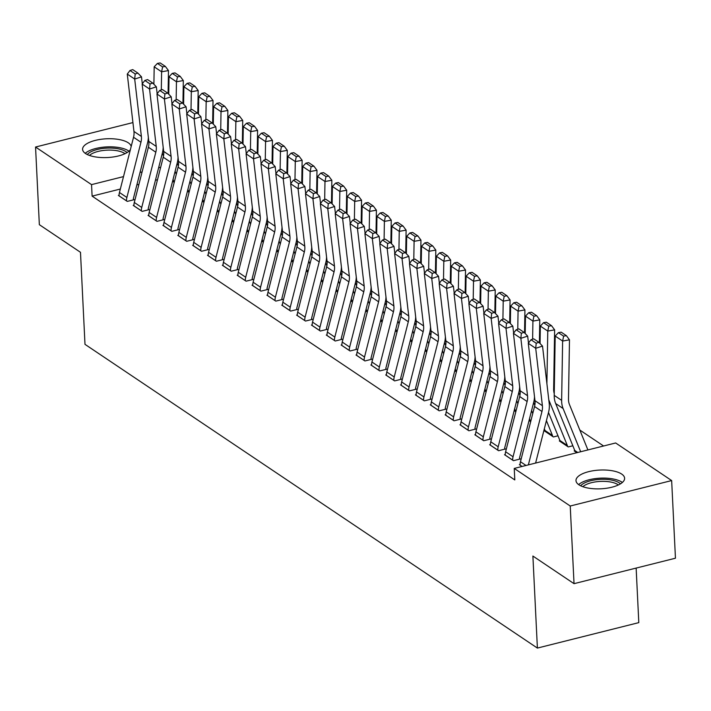 <?xml version="1.0" encoding="UTF-8"?>
<svg xmlns="http://www.w3.org/2000/svg" width="711" height="711" viewBox="0 0 711 711"><rect width="100%" height="100%" fill="white"/><g stroke="black" fill="none" stroke-linecap="round" stroke-linejoin="round"><path stroke-width="1.07" d="M578.923 484.795A24.343 9.385 177.2 0 1 575.99 480.618A24.343 9.385 177.2 0 1 594.103 470.602A24.343 9.385 177.2 0 1 621.681 474.068A24.343 9.385 177.2 0 1 624.613 478.245A24.343 9.385 177.2 0 1 606.492 488.261A24.343 9.385 177.2 0 1 578.923 484.795M130.38 149.639A24.343 9.385 177.2 0 1 109.725 157.38A24.343 9.385 177.2 0 1 85.524 153.532A24.343 9.385 177.2 0 1 82.592 149.354A24.343 9.385 177.2 0 1 100.704 139.338A24.343 9.385 177.2 0 1 128.282 142.795A24.343 9.385 177.2 0 1 131.171 146.537M603.595 446.001L579.821 430.039M615.655 442.971L671.655 480.565L570.231 506.019L514.24 468.425L615.655 442.971M570.231 506.019L574.035 583.669L675.45 558.215L671.655 480.565M636.141 568.08L638.807 622.623L537.392 648.077L84.991 344.337L80.485 252.298L39.345 224.676L35.55 147.026L132.921 122.585M559.992 440.776L559.344 440.936L568.258 446.926L572.844 445.77M505.254 454.516L504.526 454.693L513.44 460.684L520.292 458.959L519.545 458.462M530.29 420.832L529.642 420.992L530.673 421.685M475.552 434.572L474.824 434.75L483.729 440.74L490.581 439.016L489.843 438.518M500.58 400.888L499.94 401.048L500.971 401.742M445.841 414.629L445.113 414.806L454.027 420.796L460.879 419.072L460.141 418.575M470.878 380.945L470.229 381.105L471.269 381.798M416.139 394.685L415.411 394.863L424.325 400.853L431.177 399.129L430.431 398.631M441.175 361.001L440.527 361.161L441.558 361.855M386.437 374.741L385.709 374.919L394.623 380.909L401.475 379.185L400.728 378.687M411.465 341.058L410.825 341.218L411.856 341.911M356.726 354.798L356.007 354.976L364.912 360.957L371.764 359.242L371.026 358.744M381.763 321.114L381.114 321.274L382.154 321.967M327.024 334.854L326.296 335.032L335.21 341.013L342.062 339.298L341.316 338.8M352.061 301.171L351.412 301.331L352.452 302.024M297.322 314.911L296.594 315.089L305.508 321.07L312.36 319.355L311.614 318.857M322.35 281.227L321.71 281.387L322.741 282.08M267.62 294.967L266.892 295.145L275.797 301.126L282.649 299.411L281.911 298.913M292.648 261.284L292.008 261.444L293.039 262.137M237.909 275.024L237.181 275.201L246.095 281.183L252.947 279.467L252.201 278.97M262.946 241.34L262.297 241.5L263.337 242.193M208.207 255.071L207.479 255.258L216.393 261.239L223.245 259.524L222.499 259.026M233.244 221.397L232.595 221.556L233.626 222.25M178.505 235.128L177.777 235.314L186.682 241.296L193.534 239.58L192.797 239.083M203.533 201.453L202.893 201.613L203.924 202.306M148.795 215.184L148.066 215.371L156.98 221.352L163.832 219.637L163.095 219.139M173.831 181.509L173.182 181.669L174.222 182.363M119.093 195.241L118.364 195.427L127.278 201.409L134.13 199.693L133.384 199.196M157.504 179.714L155.451 180.23M138.921 184.38L136.868 184.896M120.337 189.037L92.11 196.129L514.8 479.925L514.24 468.425M133.944 205.212L133.215 205.399L142.129 211.38L148.981 209.665L148.235 209.167M188.682 191.481L188.042 191.641L189.073 192.334M163.646 225.156L162.926 225.343L171.831 231.324L178.683 229.609L177.946 229.111M218.384 211.425L217.744 211.585L218.775 212.278M193.356 245.099L192.628 245.286L201.542 251.267L208.394 249.552L207.648 249.054M248.095 231.368L247.446 231.528L248.486 232.221M223.058 265.052L222.33 265.23L231.244 271.211L238.096 269.496L237.35 268.998M277.797 251.312L277.148 251.472L278.188 252.165M252.76 284.995L252.032 285.173L260.946 291.155L267.798 289.439L267.06 288.942M307.499 271.255L306.859 271.415L307.89 272.109M282.471 304.939L281.743 305.117L290.648 311.098L297.5 309.383L296.763 308.885M337.21 291.199L336.561 291.359L337.592 292.052M312.173 324.883L311.445 325.06L320.359 331.042L327.211 329.326L326.465 328.829M366.912 311.142L366.263 311.302L367.303 311.996M341.875 344.826L341.147 345.004L350.061 350.985L356.913 349.27L356.175 348.772M396.614 331.086L395.974 331.246L397.005 331.939M371.586 364.77L370.858 364.947L379.763 370.929L386.615 369.213L385.877 368.716M426.324 351.03L425.676 351.19L426.707 351.883M401.288 384.713L400.56 384.891L409.474 390.881L416.326 389.157L415.58 388.659M456.027 370.973L455.378 371.133L456.418 371.826M430.99 404.657L430.262 404.835L439.176 410.825L446.028 409.101L445.282 408.603M485.729 390.917L485.089 391.077L486.12 391.77M460.692 424.6L459.973 424.778L468.878 430.768L475.73 429.044L474.992 428.546M515.431 410.86L514.791 411.02L515.822 411.713M490.403 444.544L489.675 444.722L498.589 450.712L505.441 448.988L504.694 448.49M545.141 430.804L544.493 430.964L553.407 436.954L557.984 435.799M520.105 464.487L519.377 464.665L522.052 466.46M574.843 450.747L574.195 450.907L576.87 452.703M92.11 196.129L91.541 184.62L35.55 147.026M574.035 583.669L532.894 556.046L537.392 648.077M160.668 167.272L158.615 167.787M142.093 171.938L140.04 172.453M123.51 176.604L91.541 184.62M119.11 195.925L119.101 195.872A10.923 8.95 -56.1 0 1 119.457 192.494L133.535 137.259A15.606 12.789 123.9 0 0 133.961 131.455L127.269 74.077L134.699 79.063L135.197 73.98L137.925 73.1L132.726 69.607L129.997 70.487L135.197 73.98M133.419 199.871L133.384 199.133A3.12 2.56 123.9 0 1 133.481 198.173L147.559 142.929A23.41 19.179 -56.1 0 0 148.341 137.374M126.531 200.911L126.531 200.858A10.923 8.95 -56.1 0 1 126.887 197.48L140.956 142.244A15.606 12.789 123.9 0 0 141.382 136.441L134.699 79.063L141.507 76.85L142.316 83.791M141.507 76.85L137.925 73.1M129.997 70.487L127.269 74.077M168.089 93.523L168.471 70.585L161.61 71.802L161.308 89.915M175.11 171.324L176.292 174.231M173.928 182.167L173.928 182.105A3.12 2.56 -56.1 0 0 173.733 181.216L173.031 179.492M162.339 153.185L163.494 156.029M162.615 66.896L165.361 66.407L160.162 62.923L157.415 63.412L162.615 66.896L161.61 71.802L154.18 66.816L153.896 84.236M154.18 66.816L157.415 63.412M165.361 66.407L168.471 70.585M133.961 205.897L133.961 205.843A10.923 8.95 -56.1 0 1 134.308 202.466L148.386 147.23A15.606 12.789 123.9 0 0 148.812 141.427L142.12 84.049L149.55 89.035L150.048 83.951L152.776 83.071L147.577 79.579L144.848 80.459L150.048 83.951M148.27 209.843L148.235 209.105A3.12 2.56 123.9 0 1 148.332 208.145L162.41 152.901A23.41 19.179 -56.1 0 0 163.192 147.346M141.382 210.883L141.382 210.829A10.923 8.95 -56.1 0 1 141.738 207.452L155.816 152.216A15.606 12.789 123.9 0 0 156.233 146.413L149.55 89.035L156.358 86.822L157.167 93.763M156.358 86.822L152.776 83.071M144.848 80.459L142.12 84.049M148.812 215.868L148.812 215.815A10.923 8.95 -56.1 0 1 149.159 212.438L163.237 157.202A15.606 12.789 123.9 0 0 163.663 151.399L156.971 94.021L164.401 99.007L164.899 93.923L167.627 93.043L162.428 89.55L159.708 90.43L164.899 93.923M163.121 219.815L163.086 219.077A3.12 2.56 123.9 0 1 163.192 218.117L177.261 162.872A23.41 19.179 -56.1 0 0 178.043 157.318M156.242 220.854L156.233 220.801A10.923 8.95 -56.1 0 1 156.589 217.424L170.667 162.188A15.606 12.789 123.9 0 0 171.084 156.384L164.401 99.007L171.209 96.794L172.018 103.735M171.209 96.794L167.627 93.043M159.708 90.43L156.971 94.021M182.94 103.495L183.322 80.556L176.461 81.774L176.159 99.887M189.961 181.296L191.143 184.202M188.779 192.139L188.779 192.086A3.12 2.56 -56.1 0 0 188.584 191.188L187.882 189.464M177.19 163.157L178.345 166.001M177.466 76.868L180.212 76.379L175.013 72.895L172.266 73.384L177.466 76.868L176.461 81.774L169.031 76.788L168.747 94.208M169.031 76.788L172.266 73.384M180.212 76.379L183.322 80.556M197.791 113.467L198.173 90.528L191.312 91.746L191.01 109.858M204.812 191.268L205.994 194.174M203.63 202.111L203.63 202.057A3.12 2.56 -56.1 0 0 203.435 201.16L202.733 199.436M192.041 173.129L193.196 175.972M192.317 86.84L195.063 86.351L189.864 82.867L187.117 83.356L192.317 86.84L191.312 91.746L183.882 86.76L183.598 104.179M183.882 86.76L187.117 83.356M195.063 86.351L198.173 90.528M87.284 154.527A21.063 8.123 177.2 0 1 107.868 148.066A21.063 8.123 177.2 0 1 127.047 152.589M124.976 153.7A19.508 7.519 -2.8 0 0 107.894 150.11A19.508 7.519 -2.8 0 0 89.462 155.433M128.975 151.185A24.183 9.323 -2.8 0 0 107.948 146.857A24.183 9.323 -2.8 0 0 85.231 153.327M580.683 485.8A21.063 8.123 177.2 0 1 601.257 479.33A21.063 8.123 177.2 0 1 620.445 483.853M618.374 484.964A19.508 7.519 -2.8 0 0 601.293 481.374A19.508 7.519 -2.8 0 0 582.851 486.706M622.365 482.458A24.183 9.323 -2.8 0 0 601.346 478.121A24.183 9.323 -2.8 0 0 578.63 484.6M163.663 225.84L163.663 225.787A10.923 8.95 -56.1 0 1 164.019 222.41L178.088 167.174A15.606 12.789 123.9 0 0 178.514 161.37L171.831 103.993L179.252 108.979L179.759 103.895L182.478 103.015L177.279 99.522L174.559 100.402L179.759 103.895M177.972 229.786L177.937 229.049A3.12 2.56 123.9 0 1 178.043 228.089L192.121 172.844A23.41 19.179 -56.1 0 0 192.894 167.289M171.093 230.826L171.084 230.773A10.923 8.95 -56.1 0 1 171.44 227.396L185.518 172.16A15.606 12.789 123.9 0 0 185.944 166.356L179.252 108.979L186.069 106.766L186.877 113.707M186.069 106.766L182.478 103.015M174.559 100.402L171.831 103.993M178.514 235.812L178.514 235.759A10.923 8.95 -56.1 0 1 178.87 232.381L192.939 177.146A15.606 12.789 123.9 0 0 193.365 171.342L186.682 113.964L194.103 118.95L194.61 113.867L197.329 112.987L192.13 109.494L189.41 110.374L194.61 113.867M192.832 239.758L192.797 239.02A3.12 2.56 123.9 0 1 192.894 238.061L206.972 182.816A23.41 19.179 -56.1 0 0 207.745 177.261M185.944 240.798L185.944 240.745A10.923 8.95 -56.1 0 1 186.291 237.367L200.369 182.132A15.606 12.789 123.9 0 0 200.795 176.328L194.103 118.95L200.92 116.737L201.728 123.678M200.92 116.737L197.329 112.987M189.41 110.374L186.682 113.964M212.642 123.438L213.024 100.5L206.163 101.717L205.861 119.83M219.672 201.24L220.845 204.146M218.481 212.082L218.481 212.029A3.12 2.56 -56.1 0 0 218.295 211.131L217.584 209.407M206.901 183.1L208.047 185.944M207.168 96.812L209.914 96.323L204.715 92.839L201.977 93.328L207.168 96.812L206.163 101.717L198.742 96.732L198.449 114.151M198.742 96.732L201.977 93.328M209.914 96.323L213.024 100.5M227.502 133.41L227.875 110.472L221.014 111.689L220.721 129.802M234.523 211.211L235.705 214.118M233.341 222.054L233.332 222.001A3.12 2.56 -56.1 0 0 233.146 221.103L232.444 219.379M221.752 193.072L222.907 195.916M222.028 106.783L224.765 106.294L219.566 102.811L216.828 103.299L222.028 106.783L221.014 111.689L213.593 106.703L213.3 124.123M213.593 106.703L216.828 103.299M224.765 106.294L227.875 110.472M193.365 245.784L193.365 245.73A10.923 8.95 -56.1 0 1 193.721 242.353L207.799 187.117A15.606 12.789 123.9 0 0 208.216 181.314L201.533 123.936L208.954 128.922L209.461 123.838L212.18 122.959L206.99 119.466L204.261 120.355L209.461 123.838M207.683 249.73L207.648 248.992A3.12 2.56 123.9 0 1 207.745 248.032L221.823 192.788A23.41 19.179 -56.1 0 0 222.596 187.233M200.795 250.77L200.795 250.716A10.923 8.95 -56.1 0 1 201.142 247.339L215.22 192.103A15.606 12.789 123.9 0 0 215.646 186.3L208.954 128.922L215.771 126.709L216.579 133.65M215.771 126.709L212.18 122.959M204.261 120.355L201.533 123.936M242.353 143.382L242.727 120.443L235.865 121.661L235.572 139.774M249.374 221.183L250.556 224.089M248.192 232.026L248.183 231.973A3.12 2.56 -56.1 0 0 247.997 231.075L247.295 229.351M236.603 203.044L237.758 205.888M236.879 116.755L239.625 116.275L234.426 112.782L231.679 113.271L236.879 116.755L235.865 121.661L228.444 116.675L228.151 134.103M228.444 116.675L231.679 113.271M239.625 116.275L242.727 120.443M208.225 255.756L208.216 255.702A10.923 8.95 -56.1 0 1 208.572 252.325L222.65 197.089A15.606 12.789 123.9 0 0 223.067 191.286L216.384 133.908L223.814 138.894L224.312 133.81L227.04 132.93L221.841 129.438L219.112 130.326L224.312 133.81M222.534 259.702L222.499 258.964A3.12 2.56 123.9 0 1 222.596 258.004L236.674 202.759A23.41 19.179 -56.1 0 0 237.447 197.205M215.646 260.741L215.646 260.688A10.923 8.95 -56.1 0 1 216.002 257.311L230.071 202.075A15.606 12.789 123.9 0 0 230.497 196.272L223.814 138.894L230.622 136.681L231.43 143.622M230.622 136.681L227.04 132.93M219.112 130.326L216.384 133.908M257.204 153.354L257.586 130.415L250.725 131.633L250.423 149.745M264.225 231.155L265.407 234.061M263.043 241.998L263.043 241.944A3.12 2.56 -56.1 0 0 262.848 241.047L262.146 239.323M251.454 213.016L252.609 215.86M251.73 126.727L254.476 126.247L249.277 122.754L246.53 123.243L251.73 126.727L250.725 131.633L243.295 126.647L243.011 144.075M243.295 126.647L246.53 123.243M254.476 126.247L257.586 130.415M223.076 265.727L223.067 265.674A10.923 8.95 -56.1 0 1 223.423 262.297L237.501 207.061A15.606 12.789 123.9 0 0 237.927 201.257L231.235 143.88L238.665 148.866L239.163 143.782L241.891 142.902L236.692 139.409L233.963 140.298L239.163 143.782M237.385 269.673L237.35 268.936A3.12 2.56 123.9 0 1 237.447 267.976L251.525 212.731A23.41 19.179 -56.1 0 0 252.307 207.177M230.497 270.713L230.497 270.66A10.923 8.95 -56.1 0 1 230.853 267.283L244.922 212.047A15.606 12.789 123.9 0 0 245.348 206.243L238.665 148.866L245.473 146.653L246.282 153.594M245.473 146.653L241.891 142.902M233.963 140.298L231.235 143.88M237.927 275.699L237.927 275.646A10.923 8.95 -56.1 0 1 238.274 272.269L252.352 217.033A15.606 12.789 123.9 0 0 252.778 211.229L246.086 153.852L253.516 158.837L254.014 153.754L256.742 152.874L251.543 149.381L248.814 150.27L254.014 153.754M252.236 279.645L252.201 278.908A3.12 2.56 123.9 0 1 252.307 277.948L266.376 222.703A23.41 19.179 -56.1 0 0 267.158 217.148M245.348 280.685L245.348 280.632A10.923 8.95 -56.1 0 1 245.704 277.254L259.782 222.019A15.606 12.789 123.9 0 0 260.199 216.215L253.516 158.837L260.324 156.624L261.133 163.566M260.324 156.624L256.742 152.874M248.814 150.27L246.086 153.852M252.778 285.671L252.778 285.618A10.923 8.95 -56.1 0 1 253.125 282.24L267.203 227.005A15.606 12.789 123.9 0 0 267.629 221.201L260.937 163.823L268.367 168.809L268.865 163.726L271.593 162.846L266.394 159.353L263.674 160.242L268.865 163.726M267.087 289.617L267.052 288.879A3.12 2.56 123.9 0 1 267.158 287.919L281.227 232.675A23.41 19.179 -56.1 0 0 282.009 227.12M260.208 290.657L260.199 290.603A10.923 8.95 -56.1 0 1 260.555 287.226L274.633 231.99A15.606 12.789 123.9 0 0 275.05 226.187L268.367 168.809L275.175 166.596L275.984 173.537M275.175 166.596L271.593 162.846M263.674 160.242L260.937 163.823M267.629 295.643L267.629 295.589A10.923 8.95 -56.1 0 1 267.985 292.212L282.054 236.976A15.606 12.789 123.9 0 0 282.48 231.173L275.797 173.795L283.218 178.781L283.725 173.697L286.444 172.817L281.245 169.325L278.525 170.213L283.725 173.697M281.947 299.589L281.903 298.851A3.12 2.56 123.9 0 1 282.009 297.891L296.087 242.655A23.41 19.179 -56.1 0 0 296.86 237.092M275.059 300.629L275.05 300.575A10.923 8.95 -56.1 0 1 275.406 297.198L289.484 241.962A15.606 12.789 123.9 0 0 289.91 236.159L283.218 178.781L290.035 176.568L290.843 183.509M290.035 176.568L286.444 172.817M278.525 170.213L275.797 173.795M282.48 305.614L282.48 305.561A10.923 8.95 -56.1 0 1 282.836 302.184L296.905 246.948A15.606 12.789 123.9 0 0 297.331 241.153L290.648 183.767L298.069 188.753L298.576 183.669L301.295 182.789L296.096 179.296L293.376 180.185L298.576 183.669M296.798 309.561L296.763 308.823A3.12 2.56 123.9 0 1 296.86 307.863L310.938 252.627A23.41 19.179 -56.1 0 0 311.711 247.064M289.91 310.6L289.91 310.547A10.923 8.95 -56.1 0 1 290.257 307.17L304.335 251.934A15.606 12.789 123.9 0 0 304.761 246.139L298.069 188.753L304.886 186.54L305.694 193.481M304.886 186.54L301.295 182.789M293.376 180.185L290.648 183.767M297.331 315.586L297.331 315.533A10.923 8.95 -56.1 0 1 297.687 312.156L311.765 256.92A15.606 12.789 123.9 0 0 312.182 251.125L305.499 193.739L312.92 198.725L313.427 193.641L316.155 192.761L310.956 189.268L308.227 190.157L313.427 193.641M311.649 319.532L311.614 318.795A3.12 2.56 123.9 0 1 311.711 317.835L325.789 262.599A23.41 19.179 -56.1 0 0 326.562 257.035M304.761 320.572L304.761 320.519A10.923 8.95 -56.1 0 1 305.108 317.142L319.186 261.906A15.606 12.789 123.9 0 0 319.612 256.111L312.92 198.725L319.737 196.512L320.545 203.453M319.737 196.512L316.155 192.761M308.227 190.157L305.499 193.739M312.191 325.558L312.182 325.505A10.923 8.95 -56.1 0 1 312.538 322.127L326.616 266.892A15.606 12.789 123.9 0 0 327.033 261.097L320.35 203.71L327.78 208.696L328.278 203.613L331.006 202.733L325.807 199.24L323.078 200.129L328.278 203.613M326.5 329.504L326.465 328.766A3.12 2.56 123.9 0 1 326.562 327.807L340.64 272.571A23.41 19.179 -56.1 0 0 341.413 267.007M319.612 330.544L319.612 330.491A10.923 8.95 -56.1 0 1 319.968 327.113L334.037 271.878A15.606 12.789 123.9 0 0 334.463 266.083L327.78 208.696L334.588 206.483L335.396 213.424M334.588 206.483L331.006 202.733M323.078 200.129L320.35 203.71M327.042 335.53L327.033 335.476A10.923 8.95 -56.1 0 1 327.389 332.099L341.467 276.863A15.606 12.789 123.9 0 0 341.893 271.069L335.201 213.682L342.631 218.668L343.129 213.584L345.857 212.705L340.658 209.212L337.929 210.101L343.129 213.584M341.351 339.476L341.316 338.738A3.12 2.56 123.9 0 1 341.413 337.778L355.491 282.543A23.41 19.179 -56.1 0 0 356.273 276.979M334.463 340.516L334.463 340.462A10.923 8.95 -56.1 0 1 334.819 337.085L348.897 281.849A15.606 12.789 123.9 0 0 349.314 276.055L342.631 218.668L349.439 216.455L350.247 223.396M349.439 216.455L345.857 212.705M337.929 210.101L335.201 213.682M341.893 345.502L341.893 345.448A10.923 8.95 -56.1 0 1 342.24 342.071L356.318 286.835A15.606 12.789 123.9 0 0 356.744 281.041L350.052 223.654L357.482 228.64L357.98 223.556L360.708 222.676L355.509 219.184L352.78 220.072L357.98 223.556M356.202 349.448L356.167 348.71A3.12 2.56 123.9 0 1 356.273 347.75L370.342 292.514A23.41 19.179 -56.1 0 0 371.124 286.951M349.323 350.487L349.314 350.434A10.923 8.95 -56.1 0 1 349.67 347.057L363.748 291.821A15.606 12.789 123.9 0 0 364.165 286.026L357.482 228.64L364.29 226.427L365.099 233.368M364.29 226.427L360.708 222.676M352.78 220.072L350.052 223.654M272.055 163.326L272.437 140.387L265.576 141.605L265.274 159.717M279.076 241.127L280.258 244.033M277.894 251.97L277.894 251.916A3.12 2.56 -56.1 0 0 277.699 251.019L276.997 249.294M266.305 222.987L267.46 225.831M266.581 136.708L269.327 136.219L264.128 132.726L261.381 133.215L266.581 136.708L265.576 141.605L258.146 136.619L257.862 154.047M258.146 136.619L261.381 133.215M269.327 136.219L272.437 140.387M286.906 173.297L287.288 150.359L280.427 151.585L280.125 169.689M293.927 251.099L295.109 254.005M292.745 261.941L292.745 261.888A3.12 2.56 -56.1 0 0 292.55 260.99L291.848 259.266M281.156 232.959L282.311 235.803M281.432 146.679L284.178 146.19L278.979 142.698L276.232 143.187L281.432 146.679L280.427 151.585L272.997 146.59L272.713 164.019M272.997 146.59L276.232 143.187M284.178 146.19L287.288 150.359M301.757 183.269L302.139 160.331L295.278 161.557L294.976 179.661M308.778 261.07L309.96 263.977M307.596 271.913L307.596 271.86A3.12 2.56 -56.1 0 0 307.401 270.971L306.699 269.238M296.007 242.94L297.162 245.775M296.283 156.651L299.029 156.162L293.83 152.669L291.083 153.158L296.283 156.651L295.278 161.557L287.848 156.571L287.564 173.991M287.848 156.571L291.083 153.158M299.029 156.162L302.139 160.331M316.608 193.241L316.99 170.302L310.129 171.529L309.836 189.633M323.638 271.042L324.811 273.948M322.447 281.885L322.447 281.832A3.12 2.56 -56.1 0 0 322.261 280.943L321.559 279.21M310.867 252.912L312.013 255.747M311.142 166.623L313.88 166.134L308.681 162.641L305.943 163.13L311.142 166.623L310.129 171.529L302.708 166.543L302.415 183.962M302.708 166.543L305.943 163.13M313.88 166.134L316.99 170.302M331.468 203.213L331.841 180.274L324.98 181.501L324.687 199.604M338.489 281.014L339.671 283.92M337.307 291.857L337.298 291.803A3.12 2.56 -56.1 0 0 337.112 290.915L336.41 289.181M325.718 262.883L326.873 265.718M325.994 176.595L328.731 176.106L323.541 172.613L320.794 173.102L325.994 176.595L324.98 181.501L317.559 176.515L317.266 193.934M317.559 176.515L320.794 173.102M328.731 176.106L331.841 180.274M346.319 213.184L346.692 190.246L339.84 191.472L339.538 209.576M353.34 290.986L354.522 293.892M352.158 301.828L352.149 301.775A3.12 2.56 -56.1 0 0 351.963 300.886L351.261 299.153M340.569 272.855L341.724 275.69M340.845 186.566L343.591 186.078L338.392 182.585L335.645 183.074L340.845 186.566L339.84 191.472L332.41 186.486L332.126 203.906M332.41 186.486L335.645 183.074M343.591 186.078L346.692 190.246M361.17 223.156L361.552 200.218L354.691 201.444L354.389 219.548M368.191 300.957L369.373 303.864M367.009 311.8L367.009 311.747A3.12 2.56 -56.1 0 0 366.814 310.858L366.112 309.125M355.42 282.827L356.575 285.662M355.696 196.538L358.442 196.049L353.243 192.557L350.496 193.045L355.696 196.538L354.691 201.444L347.261 196.458L346.977 213.878M347.261 196.458L350.496 193.045M358.442 196.049L361.552 200.218M376.021 233.128L376.403 210.189L369.542 211.416L369.24 229.52M383.042 310.929L384.224 313.835M381.86 321.772L381.86 321.719A3.12 2.56 -56.1 0 0 381.665 320.83L380.963 319.097M370.271 292.799L371.426 295.634M370.547 206.51L373.293 206.021L368.094 202.528L365.347 203.017L370.547 206.51L369.542 211.416L362.112 206.43L361.828 223.849M362.112 206.43L365.347 203.017M373.293 206.021L376.403 210.189M390.872 243.1L391.254 220.161L384.393 221.388L384.091 239.491M397.893 320.901L399.075 323.807M396.711 331.744L396.711 331.69A3.12 2.56 -56.1 0 0 396.516 330.802L395.814 329.069M385.122 302.77L386.277 305.606M385.398 216.482L388.144 215.993L382.945 212.5L380.198 212.989L385.398 216.482L384.393 221.388L376.963 216.402L376.679 233.821M376.963 216.402L380.198 212.989M388.144 215.993L391.254 220.161M356.744 355.473L356.744 355.42A10.923 8.95 -56.1 0 1 357.1 352.043L371.169 296.807A15.606 12.789 123.9 0 0 371.595 291.012L364.903 233.626L372.333 238.612L372.84 233.528L375.559 232.648L370.36 229.155L367.64 230.044L372.84 233.528M371.053 359.419L371.018 358.682A3.12 2.56 123.9 0 1 371.124 357.722L385.193 302.486A23.41 19.179 -56.1 0 0 385.975 296.922M364.174 360.459L364.165 360.406A10.923 8.95 -56.1 0 1 364.521 357.029L378.599 301.793A15.606 12.789 123.9 0 0 379.016 295.998L372.333 238.612L379.15 236.399L379.958 243.34M379.15 236.399L375.559 232.648M367.64 230.044L364.903 233.626M405.723 253.072L406.105 230.133L399.244 231.359L398.942 249.463M412.744 330.873L413.926 333.779M411.562 341.715L411.562 341.662A3.12 2.56 -56.1 0 0 411.367 340.773L410.665 339.04M399.973 312.742L401.128 315.577M400.249 226.454L402.995 225.965L397.796 222.472L395.049 222.961L400.249 226.454L399.244 231.359L391.823 226.374L391.53 243.793M391.823 226.374L395.049 222.961M402.995 225.965L406.105 230.133M371.595 365.445L371.595 365.392A10.923 8.95 -56.1 0 1 371.951 362.015L386.02 306.779A15.606 12.789 123.9 0 0 386.446 300.984L379.763 243.597L387.184 248.583L387.691 243.5L390.41 242.62L385.211 239.127L382.491 240.016L387.691 243.5M385.913 369.391L385.877 368.654A3.12 2.56 123.9 0 1 385.975 367.694L400.053 312.458A23.41 19.179 -56.1 0 0 400.826 306.903M379.025 370.431L379.016 370.378A10.923 8.95 -56.1 0 1 379.372 367L393.45 311.765A15.606 12.789 123.9 0 0 393.876 305.97L387.184 248.583L394.001 246.37L394.809 253.312M394.001 246.37L390.41 242.62M382.491 240.016L379.763 243.597M420.583 263.043L420.956 240.105L414.095 241.331L413.802 259.435M427.604 340.845L428.777 343.751M426.422 351.687L426.413 351.634A3.12 2.56 -56.1 0 0 426.227 350.745L425.525 349.012M414.833 322.714L415.979 325.549M415.108 236.425L417.846 235.936L412.647 232.444L409.909 232.932L415.108 236.425L414.095 241.331L406.674 236.345L406.381 253.765M406.674 236.345L409.909 232.932M417.846 235.936L420.956 240.105M386.446 375.417L386.446 375.364A10.923 8.95 -56.1 0 1 386.802 371.986L400.88 316.75A15.606 12.789 123.9 0 0 401.297 310.956L394.614 253.569L402.035 258.555L402.542 253.471L405.261 252.592L400.071 249.099L397.342 249.988L402.542 253.471M400.764 379.363L400.728 378.625A3.12 2.56 123.9 0 1 400.826 377.665L414.904 322.43A23.41 19.179 -56.1 0 0 415.677 316.875M393.876 380.403L393.876 380.349A10.923 8.95 -56.1 0 1 394.223 376.972L408.301 321.736A15.606 12.789 123.9 0 0 408.727 315.942L402.035 258.555L408.852 256.342L409.66 263.283M408.852 256.342L405.261 252.592M397.342 249.988L394.614 253.569M435.434 273.015L435.807 250.076L428.946 251.303L428.653 269.407M442.455 350.816L443.637 353.723M441.273 361.659L441.264 361.606A3.12 2.56 -56.1 0 0 441.078 360.717L440.376 358.984M429.684 332.686L430.839 335.521M429.959 246.397L432.697 245.908L427.507 242.415L424.76 242.904L429.959 246.397L428.946 251.303L421.525 246.317L421.232 263.737M421.525 246.317L424.76 242.904M432.697 245.908L435.807 250.076M401.306 385.389L401.297 385.335A10.923 8.95 -56.1 0 1 401.653 381.958L415.731 326.722A15.606 12.789 123.9 0 0 416.148 320.928L409.465 263.541L416.886 268.527L417.393 263.452L420.121 262.563L414.922 259.071L412.193 259.959L417.393 263.452M415.615 389.335L415.58 388.597A3.12 2.56 123.9 0 1 415.677 387.637L429.755 332.401A23.41 19.179 -56.1 0 0 430.528 326.847M408.727 390.375L408.727 390.321A10.923 8.95 -56.1 0 1 409.083 386.944L423.152 331.708A15.606 12.789 123.9 0 0 423.578 325.914L416.886 268.527L423.703 266.314L424.511 273.255M423.703 266.314L420.121 262.563M412.193 259.959L409.465 263.541M450.285 282.987L450.658 260.048L443.806 261.275L443.504 279.379M457.306 360.788L458.488 363.694M456.124 371.631L456.115 371.577A3.12 2.56 -56.1 0 0 455.929 370.689L455.227 368.956M444.535 342.658L445.69 345.493M444.81 256.369L447.557 255.88L442.358 252.387L439.611 252.876L444.81 256.369L443.806 261.275L436.376 256.289L436.092 273.708M436.376 256.289L439.611 252.876M447.557 255.88L450.658 260.048M416.157 395.36L416.148 395.307A10.923 8.95 -56.1 0 1 416.504 391.939L430.582 336.694A15.606 12.789 123.9 0 0 431.008 330.899L424.316 273.513L431.746 278.499L432.244 273.424L434.972 272.535L429.773 269.042L427.044 269.931L432.244 273.424M430.466 399.306L430.431 398.569A3.12 2.56 123.9 0 1 430.528 397.609L444.606 342.373A23.41 19.179 -56.1 0 0 445.379 336.818M423.578 400.346L423.578 400.293A10.923 8.95 -56.1 0 1 423.934 396.925L438.003 341.68A15.606 12.789 123.9 0 0 438.429 335.885L431.746 278.499L438.554 276.286L439.362 283.227M438.554 276.286L434.972 272.535M427.044 269.931L424.316 273.513M465.136 292.959L465.518 270.02L458.657 271.247L458.355 289.35M472.157 370.76L473.339 373.666M470.975 381.603L470.975 381.549A3.12 2.56 -56.1 0 0 470.78 380.661L470.078 378.927M459.386 352.629L460.541 355.464M459.662 266.341L462.408 265.852L457.209 262.359L454.462 262.848L459.662 266.341L458.657 271.247L451.227 266.261L450.943 283.68M451.227 266.261L454.462 262.848M462.408 265.852L465.518 270.02M431.008 405.332L431.008 405.279A10.923 8.95 -56.1 0 1 431.355 401.911L445.433 346.666A15.606 12.789 123.9 0 0 445.859 340.871L439.167 283.485L446.597 288.47L447.095 283.396L449.823 282.507L444.624 279.014L441.895 279.903L447.095 283.396M445.317 409.278L445.282 408.541A3.12 2.56 123.9 0 1 445.379 407.581L459.457 352.345A23.41 19.179 -56.1 0 0 460.239 346.79M438.429 410.318L438.429 410.265A10.923 8.95 -56.1 0 1 438.785 406.896L452.863 351.652A15.606 12.789 123.9 0 0 453.28 345.857L446.597 288.47L453.405 286.257L454.213 293.199M453.405 286.257L449.823 282.507M441.895 279.903L439.167 283.485M479.987 302.939L480.369 279.992L473.508 281.218L473.206 299.322M487.008 380.74L488.19 383.638M485.826 391.574L485.826 391.521A3.12 2.56 -56.1 0 0 485.631 390.632L484.929 388.899M474.237 362.601L475.392 365.436M474.513 276.312L477.259 275.824L472.06 272.331L469.313 272.82L474.513 276.312L473.508 281.218L466.078 276.232L465.794 293.652M466.078 276.232L469.313 272.82M477.259 275.824L480.369 279.992M445.859 415.304L445.859 415.251A10.923 8.95 -56.1 0 1 446.206 411.882L460.284 356.638A15.606 12.789 123.9 0 0 460.71 350.843L454.018 293.456L461.448 298.442L461.946 293.367L464.674 292.479L459.475 288.986L456.755 289.875L461.946 293.367M460.168 419.25L460.133 418.521A3.12 2.56 123.9 0 1 460.239 417.553L474.308 362.317A23.41 19.179 -56.1 0 0 475.09 356.762M453.289 420.29L453.28 420.237A10.923 8.95 -56.1 0 1 453.636 416.868L467.714 361.623A15.606 12.789 123.9 0 0 468.131 355.829L461.448 298.442L468.256 296.229L469.064 303.17M468.256 296.229L464.674 292.479M456.755 289.875L454.018 293.456M494.838 312.911L495.22 289.964L488.359 291.19L488.057 309.294M501.859 390.712L503.041 393.61M500.677 401.546L500.677 401.493A3.12 2.56 -56.1 0 0 500.482 400.604L499.78 398.871M489.088 372.573L490.243 375.408M489.364 286.284L492.11 285.795L486.911 282.303L484.164 282.791L489.364 286.284L488.359 291.19L480.929 286.204L480.645 303.624M480.929 286.204L484.164 282.791M492.11 285.795L495.22 289.964M460.71 425.285L460.71 425.222A10.923 8.95 -56.1 0 1 461.066 421.854L475.135 366.609A15.606 12.789 123.9 0 0 475.561 360.815L468.869 303.428L476.299 308.414L476.805 303.339L479.525 302.451L474.326 298.958L471.606 299.846L476.805 303.339M475.019 429.222L474.984 428.493A3.12 2.56 123.9 0 1 475.09 427.524L489.159 372.288A23.41 19.179 -56.1 0 0 489.941 366.734M468.14 430.271L468.131 430.208A10.923 8.95 -56.1 0 1 468.487 426.84L482.565 371.595A15.606 12.789 123.9 0 0 482.991 365.801L476.299 308.414L483.116 306.201L483.924 313.142M483.116 306.201L479.525 302.451M471.606 299.846L468.869 303.428M509.689 322.883L510.071 299.935L503.21 301.162L502.908 319.266M516.719 400.684L517.892 403.581M515.528 411.518L515.528 411.465A3.12 2.56 -56.1 0 0 515.342 410.576L514.631 408.843M503.939 382.545L505.094 385.38M504.215 296.256L506.961 295.767L501.762 292.274L499.024 292.763L504.215 296.256L503.21 301.162L495.789 296.176L495.496 313.595M495.789 296.176L499.024 292.763M506.961 295.767L510.071 299.935M475.561 435.256L475.561 435.194A10.923 8.95 -56.1 0 1 475.917 431.826L489.986 376.581A15.606 12.789 123.9 0 0 490.412 370.786L483.729 313.4L491.15 318.386L491.657 313.311L494.376 312.422L489.177 308.93L486.457 309.818L491.657 313.311M489.879 439.194L489.843 438.465A3.12 2.56 123.9 0 1 489.941 437.496L504.019 382.26A23.41 19.179 -56.1 0 0 504.792 376.706M482.991 440.242L482.991 440.18A10.923 8.95 -56.1 0 1 483.338 436.812L497.416 381.567A15.606 12.789 123.9 0 0 497.842 375.772L491.15 318.386L497.967 316.173L498.775 323.114M497.967 316.173L494.376 312.422M486.457 309.818L483.729 313.4M524.549 332.855L524.922 309.907L518.061 311.134L517.768 329.237M531.57 410.656L532.752 413.553M530.388 421.49L530.379 421.436A3.12 2.56 -56.1 0 0 530.193 420.548L529.491 418.815M518.799 392.516L519.954 395.352M519.074 306.228L521.812 305.739L516.613 302.246L513.875 302.735L519.074 306.228L518.061 311.134L510.64 306.148L510.347 323.567M510.64 306.148L513.875 302.735M521.812 305.739L524.922 309.907M490.412 445.228L490.412 445.166A10.923 8.95 -56.1 0 1 490.768 441.798L504.846 386.553A15.606 12.789 123.9 0 0 505.263 380.758L498.58 323.372L506.001 328.358L506.508 323.283L509.227 322.394L504.037 318.901L501.308 319.79L506.508 323.283M504.73 449.165L504.694 448.437A3.12 2.56 123.9 0 1 504.792 447.468L518.87 392.232A23.41 19.179 -56.1 0 0 519.643 386.677M497.842 450.214L497.842 450.152A10.923 8.95 -56.1 0 1 498.189 446.784L512.267 391.539A15.606 12.789 123.9 0 0 512.693 385.744L506.001 328.358L512.818 326.145L513.626 333.086M512.818 326.145L509.227 322.394M501.308 319.79L498.58 323.372M539.4 342.826L539.773 319.879L532.912 321.105L532.619 339.209M546.421 420.628L552.465 435.505A3.12 2.56 -56.1 0 1 552.66 436.394L552.66 436.447M545.239 431.461L545.23 431.408A3.12 2.56 -56.1 0 0 545.044 430.519L544.342 428.786M533.65 402.488L534.805 405.323M533.925 316.199L536.672 315.711L531.472 312.218L528.726 312.707L533.925 316.199L532.912 321.105L525.491 316.119L525.198 333.539M525.491 316.119L528.726 312.707M536.672 315.711L539.773 319.879M505.272 455.2L505.263 455.138A10.923 8.95 -56.1 0 1 505.619 451.769L519.697 396.525A15.606 12.789 123.9 0 0 520.114 390.73L513.431 333.343L520.861 338.329L521.359 333.255L524.087 332.366L518.888 328.873L516.159 329.762L521.359 333.255M519.581 459.137L519.545 458.408A3.12 2.56 123.9 0 1 519.643 457.44L533.721 402.204A23.41 19.179 -56.1 0 0 534.494 396.649M512.693 460.186L512.693 460.124A10.923 8.95 -56.1 0 1 513.049 456.755L527.118 401.511A15.606 12.789 123.9 0 0 527.544 395.716L520.861 338.329L527.669 336.116L528.477 343.058M527.669 336.116L524.087 332.366M516.159 329.762L513.431 333.343M554.242 393.547A15.606 12.789 -56.1 0 1 553.647 389.166L554.633 329.851L547.772 331.077L546.901 383.664M548.794 399.884L567.325 445.477A3.12 2.56 -56.1 0 1 567.511 446.366L567.511 446.428M560.09 441.442L560.09 441.38A3.12 2.56 -56.1 0 0 559.895 440.491L548.501 412.46M548.776 326.171L551.523 325.682L546.324 322.19L543.577 322.678L548.776 326.171L547.772 331.077L540.342 326.091L540.058 343.511M540.342 326.091L543.577 322.678M551.523 325.682L554.633 329.851M520.123 465.172L520.114 465.11A10.923 8.95 -56.1 0 1 520.47 461.741L534.548 406.496A15.606 12.789 123.9 0 0 534.974 400.702L528.282 343.315L535.712 348.301L536.21 343.226L538.938 342.338L533.739 338.845L531.01 339.734L536.21 343.226M528.371 464.878L541.969 411.482A15.606 12.789 123.9 0 0 542.395 405.688L535.712 348.301L542.52 346.097L549.212 403.475A23.41 19.179 -56.1 0 1 548.572 412.176L535.605 463.065M542.52 346.097L538.938 342.338M531.01 339.734L528.282 343.315M587.908 449.939L569.475 404.586A15.606 12.789 -56.1 0 1 568.498 399.138L569.484 339.831L562.623 341.049L561.637 400.355A23.41 19.179 123.9 0 0 563.103 408.532L580.674 451.752M574.941 451.414L574.941 451.352A3.12 2.56 -56.1 0 0 574.746 450.463L555.673 403.546A23.41 19.179 123.9 0 1 554.216 395.369L555.193 336.063L558.428 332.65L563.627 336.143L566.374 335.654L561.175 332.161L558.428 332.65M563.627 336.143L562.623 341.049L555.193 336.063M566.374 335.654L569.484 339.831M119.101 195.872L126.531 200.858M133.535 137.259L140.956 142.244M133.961 131.455L141.382 136.441M119.457 192.494L126.887 197.48M174.399 181.661L173.733 181.216M133.961 205.843L141.382 210.829M148.386 147.23L155.816 152.216M148.812 141.427L156.233 146.413M134.308 202.466L141.738 207.452M148.812 215.815L156.233 220.801M163.237 157.202L170.667 162.188M163.663 151.399L171.084 156.384M149.159 212.438L156.589 217.424M189.25 191.632L188.584 191.188M204.101 201.613L203.435 201.16M163.663 225.787L171.084 230.773M178.088 167.174L185.518 172.16M178.514 161.37L185.944 166.356M164.019 222.41L171.44 227.396M178.514 235.759L185.944 240.745M192.939 177.146L200.369 182.132M193.365 171.342L200.795 176.328M178.87 232.381L186.291 237.367M218.952 211.585L218.295 211.131M233.803 221.556L233.146 221.103M193.365 245.73L200.795 250.716M207.799 187.117L215.22 192.103M208.216 181.314L215.646 186.3M193.721 242.353L201.142 247.339M248.663 231.528L247.997 231.075M208.216 255.702L215.646 260.688M222.65 197.089L230.071 202.075M223.067 191.286L230.497 196.272M208.572 252.325L216.002 257.311M263.514 241.5L262.848 241.047M223.067 265.674L230.497 270.66M237.501 207.061L244.922 212.047M237.927 201.257L245.348 206.243M223.423 262.297L230.853 267.283M237.927 275.646L245.348 280.632M252.352 217.033L259.782 222.019M252.778 211.229L260.199 216.215M238.274 272.269L245.704 277.254M252.778 285.618L260.199 290.603M267.203 227.005L274.633 231.99M267.629 221.201L275.05 226.187M253.125 282.24L260.555 287.226M267.629 295.589L275.05 300.575M282.054 236.976L289.484 241.962M282.48 231.173L289.91 236.159M267.985 292.212L275.406 297.198M282.48 305.561L289.91 310.547M296.905 246.948L304.335 251.934M297.331 241.153L304.761 246.139M282.836 302.184L290.257 307.17M297.331 315.533L304.761 320.519M311.765 256.92L319.186 261.906M312.182 251.125L319.612 256.111M297.687 312.156L305.108 317.142M312.182 325.505L319.612 330.491M326.616 266.892L334.037 271.878M327.033 261.097L334.463 266.083M312.538 322.127L319.968 327.113M327.033 335.476L334.463 340.462M341.467 276.863L348.897 281.849M341.893 271.069L349.314 276.055M327.389 332.099L334.819 337.085M341.893 345.448L349.314 350.434M356.318 286.835L363.748 291.821M356.744 281.041L364.165 286.026M342.24 342.071L349.67 347.057M278.365 251.472L277.699 251.019M293.216 261.444L292.55 260.99M308.067 271.415L307.401 270.971M322.918 281.387L322.261 280.943M337.769 291.359L337.112 290.915M352.629 301.331L351.963 300.886M367.48 311.302L366.814 310.858M382.331 321.274L381.665 320.83M397.182 331.246L396.516 330.802M356.744 355.42L364.165 360.406M371.169 296.807L378.599 301.793M371.595 291.012L379.016 295.998M357.1 352.043L364.521 357.029M412.033 341.218L411.367 340.773M371.595 365.392L379.016 370.378M386.02 306.779L393.45 311.765M386.446 300.984L393.876 305.97M371.951 362.015L379.372 367M426.884 351.19L426.227 350.745M386.446 375.364L393.876 380.349M400.88 316.75L408.301 321.736M401.297 310.956L408.727 315.942M386.802 371.986L394.223 376.972M441.735 361.161L441.078 360.717M401.297 385.335L408.727 390.321M415.731 326.722L423.152 331.708M416.148 320.928L423.578 325.914M401.653 381.958L409.083 386.944M456.595 371.133L455.929 370.689M416.148 395.307L423.578 400.293M430.582 336.694L438.003 341.68M431.008 330.899L438.429 335.885M416.504 391.939L423.934 396.925M471.446 381.105L470.78 380.661M431.008 405.279L438.429 410.265M445.433 346.666L452.863 351.652M445.859 340.871L453.28 345.857M431.355 401.911L438.785 406.896M486.297 391.077L485.631 390.632M445.859 415.251L453.28 420.237M460.284 356.638L467.714 361.623M460.71 350.843L468.131 355.829M446.206 411.882L453.636 416.868M501.148 401.048L500.482 400.604M460.71 425.222L468.131 430.208M475.135 366.609L482.565 371.595M475.561 360.815L482.991 365.801M461.066 421.854L468.487 426.84M515.999 411.02L515.342 410.576M475.561 435.194L482.991 440.18M489.986 376.581L497.416 381.567M490.412 370.786L497.842 375.772M475.917 431.826L483.338 436.812M530.85 420.992L530.193 420.548M490.412 445.166L497.842 450.152M504.846 386.553L512.267 391.539M505.263 380.758L512.693 385.744M490.768 441.798L498.189 446.784M552.66 436.394L545.23 431.408M552.465 435.505L545.044 430.519M505.263 455.138L512.693 460.124M519.697 396.525L527.118 401.511M520.114 390.73L527.544 395.716M505.619 451.769L513.049 456.755M567.511 446.366L560.09 441.38M567.325 445.477L559.895 440.491M520.114 465.11L522.114 466.452M534.548 406.496L541.969 411.482M534.974 400.702L542.395 405.688M520.47 461.741L526.024 465.465M576.932 452.694L574.941 451.352M561.637 400.355L554.216 395.369M563.103 408.532L555.673 403.546M577.759 452.48L574.746 450.463"/></g></svg>
